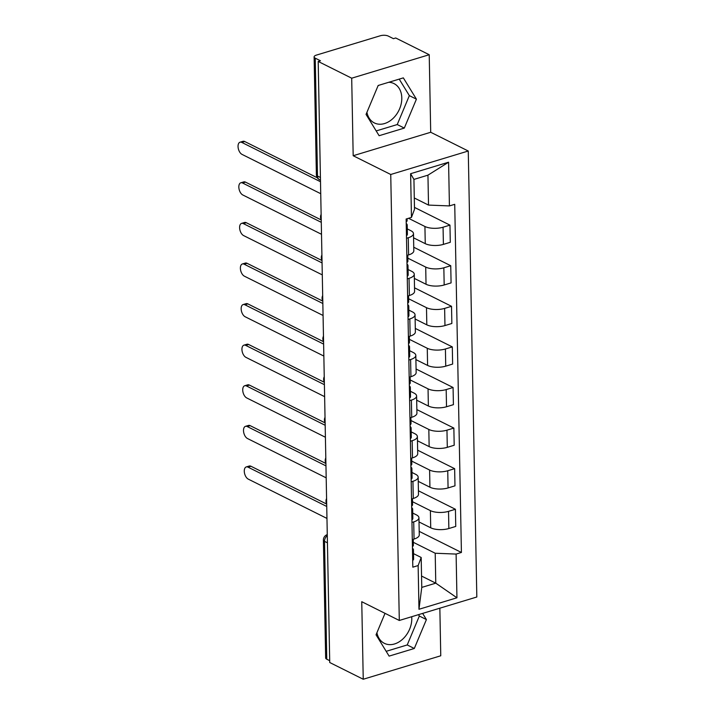 <?xml version="1.0" encoding="UTF-8"?>
<svg xmlns="http://www.w3.org/2000/svg" width="715" height="715" viewBox="0 0 715 715"><rect width="100%" height="100%" fill="white"/><g stroke="black" fill="none" stroke-linecap="round" stroke-linejoin="round"><path stroke-width="1.07" d="M411.697 616.714A21.986 16.365 -63.5 0 1 411.786 618.314A21.986 16.365 -63.5 0 1 402.625 639.21A21.986 16.365 -63.5 0 1 384.33 643.321A21.986 16.365 -63.5 0 1 376.912 632.721M388.772 82.279A21.986 16.365 -63.5 0 1 393.983 83.584A21.986 16.365 -63.5 0 1 401.794 97.919A21.986 16.365 -63.5 0 1 392.633 118.806A21.986 16.365 -63.5 0 1 374.338 122.926A21.986 16.365 -63.5 0 1 366.92 112.327M429.223 54.724L351.7 78.194L318.193 61.454L329.731 662.51L363.238 679.25L361.754 601.708L399.301 620.468L476.825 596.998L468.262 151.017L430.707 132.266L429.223 54.724L395.717 37.984L393.456 38.673L388.236 36.063A5.64 2.163 -1.1 0 0 380.344 35.75L316.387 55.109A5.64 2.163 -1.1 0 0 314.117 56.905A5.64 2.163 -1.1 0 0 315.235 58.165L317.496 176.033A5.64 4.201 116.5 0 0 319.498 179.706L320.472 180.198M363.238 679.25L440.762 655.78L439.85 608.197M378.021 85.827A21.986 16.365 -63.5 0 1 378.807 85.3M351.7 78.194L353.183 155.727L390.739 174.487L399.301 620.468M318.193 61.454L320.454 60.766L315.235 58.165M329.695 660.678L326.773 659.221A5.64 2.163 178.9 0 1 325.656 657.961L323.394 540.093A5.64 2.163 -1.1 0 0 324.512 541.353L326.773 659.221M419.017 521.959L430.716 527.804A12.968 4.978 -1.1 0 0 448.859 528.528L455.75 526.437L455.419 509.268L448.528 511.35A12.968 4.978 178.9 0 1 430.385 510.626L412.519 501.707M413.717 521.887L414.048 539.056A12.968 4.978 -1.1 0 0 419.267 534.945L418.936 517.767A12.968 4.978 178.9 0 1 413.717 521.887L411.965 522.415M414.048 539.056L412.296 539.593M418.418 490.785L455.419 509.268M412.734 513.057L416.371 514.872A12.968 4.978 178.9 0 1 418.936 517.767M418.239 481.365L429.93 487.21A12.968 4.978 -1.1 0 0 448.073 487.934L454.972 485.843L454.642 468.674L447.742 470.756A12.968 4.978 178.9 0 1 429.608 470.041L411.742 461.112M411.518 498.999L413.27 498.471A12.968 4.978 -1.1 0 0 418.49 494.351L418.159 477.173A12.968 4.978 178.9 0 1 412.939 481.293L411.188 481.83M417.64 450.191L454.642 468.674M411.956 472.463L415.594 474.277A12.968 4.978 178.9 0 1 418.159 477.173M417.462 440.78L429.152 446.616A12.968 4.978 -1.1 0 0 447.295 447.34L454.186 445.257L453.864 428.079L446.964 430.171A12.968 4.978 178.9 0 1 428.821 429.447L410.964 420.527M410.741 458.404L412.492 457.877A12.968 4.978 -1.1 0 0 417.712 453.757L417.381 436.588A12.968 4.978 178.9 0 1 412.162 440.708L410.41 441.235M416.863 409.597L453.864 428.079M411.179 431.878L414.807 433.692A12.968 4.978 178.9 0 1 417.381 436.588M416.684 400.185L428.374 406.031A12.968 4.978 -1.1 0 0 446.518 406.755L453.408 404.663L453.078 387.494L446.187 389.577A12.968 4.978 178.9 0 1 428.044 388.853L410.178 379.933M409.954 417.819L411.715 417.283A12.968 4.978 -1.1 0 0 416.925 413.172L416.604 395.994A12.968 4.978 178.9 0 1 411.384 400.114L409.624 400.641M416.085 369.012L453.078 387.494M410.401 391.284L414.03 393.098A12.968 4.978 178.9 0 1 416.604 395.994M415.898 359.6L427.597 365.437A12.968 4.978 -1.1 0 0 445.74 366.16L452.631 364.069L452.3 346.9L445.409 348.983A12.968 4.978 178.9 0 1 427.266 348.268L409.4 339.339M409.177 377.225L410.928 376.698A12.968 4.978 -1.1 0 0 416.148 372.578L415.817 355.409A12.968 4.978 178.9 0 1 410.598 359.52L408.846 360.056M415.299 328.417L452.3 346.9M409.624 350.69L413.252 352.504A12.968 4.978 178.9 0 1 415.817 355.409M415.12 319.006L426.819 324.842A12.968 4.978 -1.1 0 0 444.962 325.566L451.853 323.484L451.523 306.306L444.632 308.397A12.968 4.978 178.9 0 1 426.489 307.673L408.623 298.754M408.399 336.631L410.151 336.104A12.968 4.978 -1.1 0 0 415.37 331.983L415.04 314.815A12.968 4.978 178.9 0 1 409.82 318.935L408.068 319.462M414.521 287.823L451.523 306.306M408.837 310.104L412.475 311.919A12.968 4.978 178.9 0 1 415.04 314.815M414.343 278.412L426.033 284.257A12.968 4.978 -1.1 0 0 444.176 284.981L451.076 282.89L450.745 265.721L443.845 267.803A12.968 4.978 178.9 0 1 425.711 267.079L407.845 258.16M407.622 296.046L409.373 295.51A12.968 4.978 -1.1 0 0 414.593 291.398L414.262 274.22A12.968 4.978 178.9 0 1 409.043 278.341L407.291 278.868M413.744 247.238L450.745 265.721M408.059 269.51L411.697 271.325A12.968 4.978 178.9 0 1 414.262 274.22M413.565 237.827L425.255 243.663A12.968 4.978 -1.1 0 0 443.398 244.387L450.289 242.296L449.958 225.127L443.068 227.209A12.968 4.978 178.9 0 1 424.925 226.494L408.533 218.298M406.844 255.452L408.596 254.924A12.968 4.978 -1.1 0 0 413.815 250.804L413.485 233.635A12.968 4.978 178.9 0 1 408.265 237.746L406.513 238.283M414.468 207.395L449.958 225.127M407.282 228.916L410.911 230.731A12.968 4.978 178.9 0 1 413.485 233.635M421.546 576.049L435.775 583.163L435.203 553.24L413.297 542.301M413.52 553.642L421.189 557.477L421.77 587.399L435.775 583.163L456.948 597.785L418.972 609.278L418.141 565.565L421.189 557.477M414.289 197.984L428.517 205.089L427.945 175.166L413.931 179.411L414.503 209.334L411.456 217.414L406.138 219.022L412.823 567.174L418.141 565.565M411.456 217.414L410.616 173.7L448.582 162.207L449.422 205.92L428.517 205.089M435.203 553.24L456.107 554.071L461.416 552.463L454.731 204.32L449.422 205.92M456.107 554.071L456.948 597.785M468.262 151.017L390.739 174.487M385.028 613.336L376.045 634.813L389.112 656.111L414.298 648.487L426.408 619.565L422.628 613.407M430.707 132.266L353.183 155.727M378.163 85.487L366.053 114.409L379.12 135.707L404.306 128.083L416.416 99.162L403.34 77.872L378.163 85.487M419.196 531.37L461.416 552.463M418.972 609.278L421.77 587.399M427.945 175.166L448.582 162.207M413.931 179.411L410.616 173.7M386.18 651.32L407.228 644.948L419.339 616.026L418.498 614.659M419.339 616.026L426.408 619.565M407.228 644.948L414.298 648.487M376.188 130.925L397.236 124.553L409.346 95.631L399.211 79.124M409.346 95.631L416.416 99.162M397.236 124.553L404.306 128.083M413.243 539.307L413.359 545.277A7.043 2.708 178.9 0 1 412.43 546.653M326.737 506.461L248.034 467.154A6.48 3.539 -106.8 0 0 246.273 466.931L249.213 466.037A6.48 3.539 73.2 0 1 250.974 466.26L326.692 504.084M412.457 548.11L413.127 548.932A7.043 2.708 178.9 0 1 413.44 549.701A7.043 2.708 178.9 0 1 412.519 551.077M413.44 549.701L413.619 559.067A7.043 2.708 178.9 0 1 412.698 560.444M246.273 466.931A6.48 3.539 -106.8 0 0 244.414 472.669A6.48 3.539 -106.8 0 0 248.266 479.122L326.969 518.429M412.466 498.713L412.573 504.692A7.043 2.708 178.9 0 1 411.652 506.068M325.96 465.876L247.256 426.56A6.48 3.539 -106.8 0 0 245.495 426.337L248.427 425.452A6.48 3.539 73.2 0 1 250.196 425.666L325.906 463.49M411.679 507.516L412.349 508.338A7.043 2.708 178.9 0 1 412.662 509.116A7.043 2.708 178.9 0 1 411.733 510.492M412.662 509.116L412.841 518.482A7.043 2.708 178.9 0 1 411.92 519.859M245.495 426.337A6.48 3.539 -106.8 0 0 243.636 432.075A6.48 3.539 -106.8 0 0 247.488 438.527L326.183 477.843M411.679 458.118L411.795 464.098A7.043 2.708 178.9 0 1 410.875 465.474M325.173 425.282L246.478 385.966A6.48 3.539 -106.8 0 0 244.709 385.751L247.649 384.858A6.48 3.539 73.2 0 1 249.41 385.081L325.128 422.905M410.902 466.931L411.572 467.744A7.043 2.708 178.9 0 1 411.885 468.522A7.043 2.708 178.9 0 1 410.955 469.898M411.885 468.522L412.063 477.888A7.043 2.708 178.9 0 1 411.134 479.265M244.709 385.751A6.48 3.539 -106.8 0 0 242.859 391.489A6.48 3.539 -106.8 0 0 246.702 397.933L325.405 437.249M410.902 417.533L411.018 423.503A7.043 2.708 178.9 0 1 410.097 424.889M324.395 384.688L245.701 345.381A6.48 3.539 -106.8 0 0 243.931 345.157L246.872 344.264A6.48 3.539 73.2 0 1 248.632 344.487L324.351 382.31M410.124 426.337L410.785 427.159A7.043 2.708 178.9 0 1 411.107 427.928A7.043 2.708 178.9 0 1 410.178 429.304M411.107 427.928L411.286 437.294A7.043 2.708 178.9 0 1 410.356 438.679M243.931 345.157A6.48 3.539 -106.8 0 0 242.072 350.895A6.48 3.539 -106.8 0 0 245.924 357.348L324.628 396.655M410.124 376.939L410.24 382.918A7.043 2.708 178.9 0 1 409.311 384.295M323.618 344.103L244.914 304.787A6.48 3.539 -106.8 0 0 243.154 304.563L246.094 303.678A6.48 3.539 73.2 0 1 247.855 303.893L323.573 341.716M409.338 385.743L410.008 386.565A7.043 2.708 178.9 0 1 410.321 387.342A7.043 2.708 178.9 0 1 409.4 388.719M410.321 387.342L410.508 396.709A7.043 2.708 178.9 0 1 409.579 398.085M243.154 304.563A6.48 3.539 -106.8 0 0 241.295 310.301A6.48 3.539 -106.8 0 0 245.147 316.754L323.85 356.07M409.346 336.345L409.463 342.324A7.043 2.708 178.9 0 1 408.533 343.701M322.84 303.509L244.137 264.193A6.48 3.539 -106.8 0 0 242.376 263.978L245.317 263.084A6.48 3.539 73.2 0 1 247.077 263.308L322.796 301.131M408.56 345.157L409.23 345.971A7.043 2.708 178.9 0 1 409.543 346.748A7.043 2.708 178.9 0 1 408.623 348.125M409.543 346.748L409.722 356.115A7.043 2.708 178.9 0 1 408.801 357.491M242.376 263.978A6.48 3.539 -106.8 0 0 240.517 269.716A6.48 3.539 -106.8 0 0 244.369 276.169L323.073 315.476M408.569 295.76L408.676 301.739A7.043 2.708 178.9 0 1 407.756 303.115M322.063 262.914L243.359 223.607A6.48 3.539 -106.8 0 0 241.599 223.384L244.53 222.49A6.48 3.539 73.2 0 1 246.3 222.714L322.009 260.537M407.782 304.563L408.453 305.385A7.043 2.708 178.9 0 1 408.766 306.154A7.043 2.708 178.9 0 1 407.836 307.539M408.766 306.154L408.944 315.53A7.043 2.708 178.9 0 1 408.024 316.906M241.599 223.384A6.48 3.539 -106.8 0 0 239.74 229.122A6.48 3.539 -106.8 0 0 243.592 235.575L322.286 274.882M407.782 255.166L407.899 261.145A7.043 2.708 178.9 0 1 406.978 262.521M321.276 222.329L242.582 183.013A6.48 3.539 -106.8 0 0 240.812 182.79L243.752 181.905A6.48 3.539 73.2 0 1 245.513 182.128L321.232 219.943M407.005 263.969L407.675 264.791A7.043 2.708 178.9 0 1 407.988 265.569A7.043 2.708 178.9 0 1 407.058 266.945M407.988 265.569L408.167 274.935A7.043 2.708 178.9 0 1 407.237 276.312M240.812 182.79A6.48 3.539 -106.8 0 0 238.962 188.528A6.48 3.539 -106.8 0 0 242.805 194.981L321.509 234.297M407.085 218.736L407.121 220.551A7.043 2.708 178.9 0 1 406.2 221.927M320.499 181.735L241.804 142.419A6.48 3.539 -106.8 0 0 240.034 142.205L242.975 141.311A6.48 3.539 73.2 0 1 244.736 141.534L317.326 177.794M406.227 223.384L406.889 224.206A7.043 2.708 178.9 0 1 407.21 224.975A7.043 2.708 178.9 0 1 406.281 226.351M407.21 224.975L407.389 234.341A7.043 2.708 178.9 0 1 406.46 235.718M240.034 142.205A6.48 3.539 -106.8 0 0 238.175 147.942A6.48 3.539 -106.8 0 0 242.028 154.395L320.731 193.702M424.925 226.494L425.255 243.663M425.711 267.079L426.033 284.257M426.489 307.673L426.819 324.842M427.266 348.268L427.597 365.437M428.044 388.853L428.374 406.031M428.821 429.447L429.152 446.616M429.608 470.041L429.93 487.21M430.385 510.626L430.716 527.804M409.043 278.341L409.373 295.51M409.82 318.935L410.151 336.104M410.598 359.52L410.928 376.698M411.384 400.114L411.715 417.283M412.162 440.708L412.492 457.877M412.939 481.293L413.27 498.471M408.265 237.746L408.596 254.924M443.845 267.803L444.176 284.981M444.632 308.397L444.962 325.566M445.409 348.983L445.74 366.16M446.187 389.577L446.518 406.755M446.964 430.171L447.295 447.34M447.742 470.756L448.073 487.934M448.528 511.35L448.859 528.528M443.068 227.209L443.398 244.387M327.291 535.633A5.64 4.201 116.5 0 0 324.512 541.353L327.434 542.81M320.418 177.49L317.496 176.033A5.64 2.163 -1.1 0 1 316.379 174.773A5.64 5.64 0 0 0 319.498 179.706M248.034 467.154L250.974 466.26M247.256 426.56L250.196 425.666M246.478 385.966L249.41 385.081M245.701 345.381L248.632 344.487M244.914 304.787L247.855 303.893M244.137 264.193L247.077 263.308M243.359 223.607L246.3 222.714M242.582 183.013L245.513 182.128M241.804 142.419L244.736 141.534M326.585 498.534A5.64 5.64 0 0 0 326.683 503.807M325.808 457.949A5.64 5.64 0 0 0 325.906 463.213M325.021 417.354A5.64 5.64 0 0 0 325.128 422.619M324.244 376.76A5.64 5.64 0 0 0 324.342 382.033M323.466 336.175A5.64 5.64 0 0 0 323.564 341.439M322.688 295.581A5.64 5.64 0 0 0 322.787 300.845M321.911 254.987A5.64 5.64 0 0 0 322.009 260.26M321.124 214.402A5.64 5.64 0 0 0 321.232 219.666M316.379 174.773L314.117 56.905M327.273 534.623A5.64 5.64 0 0 0 323.394 540.093"/></g></svg>
